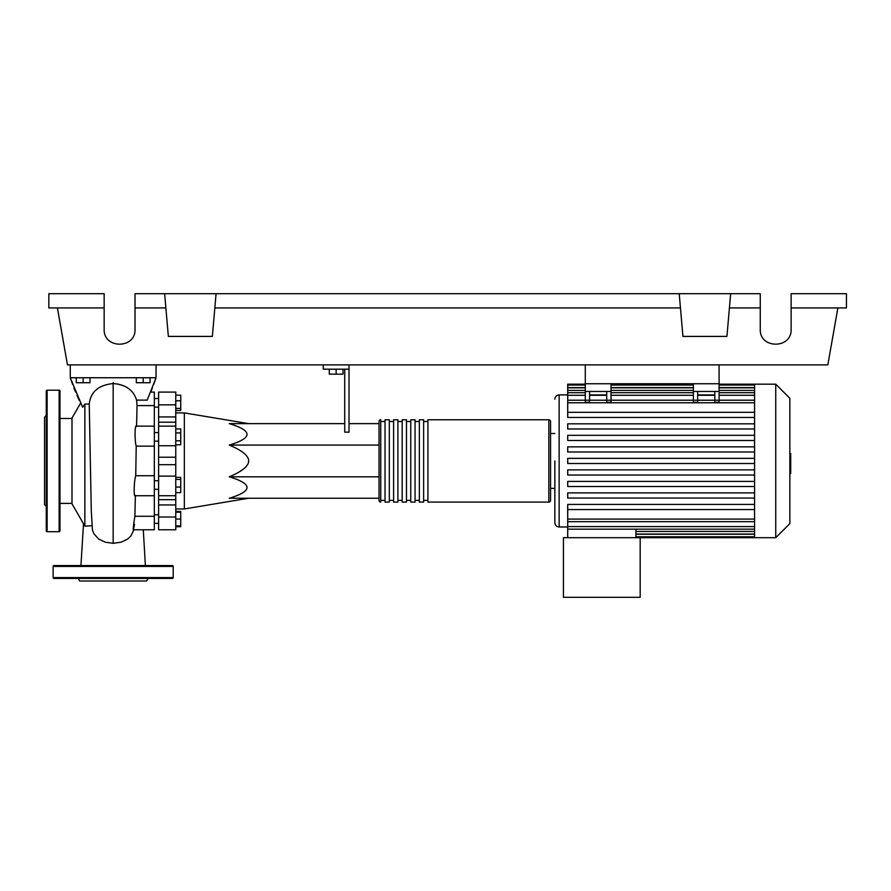 <?xml version="1.0" encoding="UTF-8"?>
<svg xmlns="http://www.w3.org/2000/svg" width="891" height="891" viewBox="0 0 891 891"><rect width="100%" height="100%" fill="white"/><g stroke="black" fill="none" stroke-linecap="round" stroke-linejoin="round"><path stroke-width="1.34" d="M585.298 364.876L585.298 383.754L719.093 383.754L719.093 364.876M154.332 489.304L158.62 489.304M154.332 480.728L158.62 480.728M248.667 423.626L184.348 412.912L184.348 508.961L175.772 508.961M349.016 423.626L379.031 423.626L379.031 498.247L229.265 498.247C252.933 491.097 252.933 483.947 229.265 476.808C242.174 471.384 248.645 466.093 248.667 460.937C248.645 455.78 242.174 450.49 229.265 445.066C252.933 437.926 252.933 430.776 229.265 423.626L344.728 423.626M329.291 369.175L329.291 374.142L343.013 374.142L343.013 369.175M336.152 369.175L336.152 374.142M344.728 369.175L344.728 432.157L349.016 432.157L349.016 369.175L323.288 369.175L323.288 364.876M349.016 369.175L349.016 364.876M379.031 445.066L229.265 445.066M379.031 476.808L229.265 476.808M175.772 487.065L180.739 487.065L180.739 477.364L175.772 477.364M175.772 479.414L180.739 479.414M175.772 492.667L180.739 492.667L180.739 487.065M175.772 525.924L180.739 525.924L180.739 511.401L175.772 511.401M175.772 519.052L180.739 519.052M175.772 512.191L180.739 512.191M175.772 526.715L180.739 526.715L180.739 525.924M175.772 395.17L180.739 395.17L180.739 410.473L175.772 410.473M175.772 408.423L180.739 408.423M175.772 400.772L180.739 400.772M175.772 432.903L180.739 432.903L180.739 428.939L175.772 428.939M175.772 444.787L180.739 444.787L180.739 432.903M175.772 440.822L180.739 440.822M175.772 464.668L158.62 464.668L158.62 476.128L175.772 476.128L175.772 392.096L158.62 392.096L175.772 392.096M158.62 464.668L158.62 457.217L175.772 457.217M175.772 445.745L158.62 445.745L158.62 457.217M175.772 504.941L158.62 504.941L158.62 517.025L175.772 517.025L175.772 476.128M158.62 504.941L158.62 499.673L175.772 499.673M158.62 476.128L158.62 499.673M175.772 422.2L158.62 422.2L158.62 426.143L175.772 426.143M158.62 422.2L158.62 416.932L175.772 416.932M175.772 404.848L158.62 404.848L158.62 416.932M158.62 529.777L175.772 529.777L158.62 529.777L158.62 517.025M158.62 445.745L158.62 426.143M158.62 404.848L158.62 392.096M175.772 529.777L175.772 517.025M379.031 500.386A1.715 1.715 0 0 0 380.747 502.101L380.747 419.772A1.715 1.715 0 0 0 379.031 421.488L379.031 500.386M548.845 502.101L427.914 502.101L427.914 419.772L548.845 419.772A1.715 1.715 0 0 1 550.56 421.488L550.56 500.386A1.715 1.715 0 0 1 548.845 502.101L548.845 419.772M385.035 421.488L380.747 421.488M385.035 500.386L380.747 500.386M423.626 502.101L419.338 502.101L419.338 419.772L423.626 419.772L423.626 502.101M415.05 502.101L410.762 502.101L410.762 419.772L415.05 419.772L415.05 502.101M406.474 502.101L402.186 502.101L402.186 419.772L406.474 419.772L406.474 502.101M397.898 502.101L393.61 502.101L393.61 419.772L397.898 419.772L397.898 502.101M389.322 502.101L385.035 502.101L385.035 419.772L389.322 419.772L389.322 502.101M393.61 421.488L389.322 421.488M393.61 500.386L389.322 500.386M402.186 421.488L397.898 421.488M402.186 500.386L397.898 500.386M410.762 421.488L406.474 421.488M410.762 500.386L406.474 500.386M419.338 421.488L415.05 421.488M419.338 500.386L415.05 500.386M427.914 421.488L423.626 421.488M427.914 500.386L423.626 500.386M775.738 537.696L775.738 384.177L789.849 398.288L789.849 523.585L775.738 537.696L563.424 537.696L563.424 597.304L640.183 597.304L640.183 537.696M775.738 384.177L754.577 384.177L754.577 537.696M554.848 460.937L554.848 522.683C555.104 525.289 556.53 526.726 559.136 526.982L567.712 526.982M554.848 488.379L550.56 488.379M554.848 433.494L550.56 433.494M567.712 394.902L559.136 394.902L559.136 526.982M635.896 529.165L635.896 537.696M754.577 509.563L567.712 509.563L567.712 537.696M714.805 391.472L714.805 400.226L719.093 400.226L719.093 391.472L693.365 391.472L693.365 402.309L697.653 402.309L697.653 391.472M754.577 400.204L719.093 400.204L719.093 402.309L714.805 402.309L714.805 400.226L611.026 400.204L611.026 391.472L585.298 391.472L585.298 402.309L589.586 402.309L589.586 391.472M606.738 391.472L606.738 400.226L611.026 400.226L611.026 402.309L606.738 402.309L606.738 400.226L567.712 400.204L567.712 385.079L585.298 385.079M714.805 394.913L697.653 394.913M606.738 394.913L589.586 394.913M754.577 412.31L567.712 412.31L567.712 400.204M754.577 469.88L567.712 469.88L567.712 475.026L754.577 475.026M754.577 504.417L567.712 504.417L567.712 509.563M754.577 481.396L567.712 481.396L567.712 486.542L754.577 486.542M754.577 492.901L567.712 492.901L567.712 498.058L754.577 498.058M754.577 463.509L567.712 463.509L567.712 458.364L754.577 458.364M585.298 384.177L567.712 384.177L567.712 385.079M754.577 446.848L567.712 446.848L567.712 451.993L754.577 451.993M754.577 417.456L567.712 417.456L567.712 412.31M754.577 435.331L567.712 435.331L567.712 440.488L754.577 440.488M754.577 423.826L567.712 423.826L567.712 428.972L754.577 428.972M567.712 529.165L754.577 529.165M585.298 391.472L585.298 383.754L611.026 383.754L611.026 391.472M693.365 391.472L693.365 383.754L719.093 383.754L719.093 391.472M789.849 453.53L790.707 453.53L790.707 468.343L789.849 468.343M790.707 466.561L789.849 466.561M790.707 468.343L790.707 473.477L789.849 473.477M790.707 473.477L789.849 473.789M80.591 403.155L71.993 418.057L71.993 503.816L84.857 526.124L84.857 404.057L82.629 407.254L84.857 404.057L89.245 404.057L91.283 510.588L92.441 530.078L93.889 533.765L98.623 539.01L105.227 542.185L113.157 543.31L121.098 542.185L127.424 539.2L130.732 536.215L133.951 529.777M91.862 525.757L84.857 526.124M76.281 377.751L76.281 382.718L90.002 382.718L90.002 377.751M83.141 377.751L83.141 382.718M136.323 377.751L136.323 382.718L150.044 382.718L150.044 377.751M143.184 377.751L143.184 382.718M145.389 565.573L143.284 529.777L154.332 529.777L154.332 516.279L134.875 516.279C133.004 527.461 132.581 535.424 134.508 524.42M154.332 516.279L154.332 475.727L135.733 475.727L136.223 446.146L154.332 446.146L154.332 392.096L150.735 392.096M136.223 446.146C134.463 440.51 134.819 422.635 136.568 426.511L137.036 405.594L154.332 405.594M154.332 475.727L154.332 446.146M135.376 495.363C133.583 499.172 133.873 481.14 135.733 475.727L135.978 460.892M137.036 405.594L136.601 400.126L147.193 400.126L156.048 377.751L70.278 377.751L82.629 407.254M136.601 400.126C133.338 389.946 125.52 384.422 113.157 383.564C98.623 384.99 90.648 391.817 89.245 404.057M150.802 391.94L152.428 387.841M153.675 384.489L156.014 377.829M79.277 400.438L77.038 395.504M75.523 391.94L73.897 387.841M72.65 384.489L70.278 377.751L70.278 364.876M113.157 382.618L113.157 460.937M156.048 364.876L156.048 377.751M59.987 391.038A0.858 0.858 0 0 0 59.129 390.18L59.129 531.693A0.858 0.858 0 0 0 59.987 530.836L59.987 391.038M46.265 460.937L46.265 530.836A0.858 0.858 0 0 0 47.123 531.693L47.123 390.18A0.858 0.858 0 0 0 46.265 391.038L46.265 498.837M46.265 415.484L44.55 417.2L44.55 504.674L46.265 506.389M78.23 578.437L79.711 581.01L146.614 581.01L148.095 578.437M53.126 577.58L173.199 577.58A0.858 0.858 0 0 1 172.342 578.437L53.983 578.437A0.858 0.858 0 0 1 53.126 577.58L53.126 566.431A0.858 0.858 0 0 1 53.983 565.573L172.342 565.573A0.858 0.858 0 0 1 173.199 566.431L53.126 566.431M173.199 577.58L173.199 566.431M136.691 578.437L138.974 578.437M87.34 578.437L89.623 578.437M791.13 307.93L846.45 307.93L846.45 293.696L791.13 293.696L791.13 329.291C791.876 349.116 759.511 349.116 760.257 329.291L760.257 293.696L730.665 293.696L726.933 336.408L682.94 336.408L679.209 293.696L730.665 293.696M791.13 329.291C791.876 349.116 759.511 349.116 760.257 329.291M164.623 293.696L216.079 293.696L212.348 336.408L168.354 336.408L164.623 293.696L135.031 293.696L135.031 329.291C135.777 349.116 103.412 349.116 104.158 329.291L104.158 293.696L48.838 293.696L48.838 307.93L104.158 307.93M216.079 293.696L679.209 293.696M729.417 307.93L760.257 307.93M135.031 329.291C135.777 349.116 103.412 349.116 104.158 329.291M135.031 307.93L165.871 307.93M214.831 307.93L680.457 307.93M837.874 307.93L827.828 364.876L67.46 364.876L57.414 307.93M754.577 531.459L635.896 531.459M754.577 534.221L635.896 534.221M606.738 395.281L589.586 395.281M754.577 395.281L719.093 395.281M585.298 395.281L567.712 395.281M693.365 395.281L611.026 395.281M754.577 402.777L567.712 402.777M754.577 519.097L567.712 519.097M754.577 387.652L719.093 387.652M693.365 387.652L611.026 387.652M585.298 387.652L567.712 387.652M754.577 390.414L719.093 390.414M693.365 390.414L611.026 390.414M585.298 390.414L567.712 390.414M714.805 395.281L697.653 395.281M754.577 526.592L567.712 526.592M790.707 460.948L789.849 460.948M790.707 455.312L789.849 455.312M113.157 543.31L113.157 383.564M158.62 407.109L154.332 407.109M158.62 514.764L154.332 514.764M158.62 441.156L154.332 441.156M248.667 498.247L184.348 508.961M175.772 412.912L184.348 412.912M158.62 432.58L154.332 432.58M158.62 523.351L154.332 523.351L158.62 523.351M158.62 398.533L154.332 398.533L158.62 398.533M158.62 495.73L175.772 495.73M559.136 394.902C556.53 395.159 555.104 396.584 554.848 399.19M754.577 534.032L635.896 534.032M754.577 536.794L635.896 536.794M754.577 392.708L719.093 392.708M693.365 392.708L611.026 392.708M585.298 392.708L567.712 392.708M611.026 385.079L693.365 385.079M719.093 385.079L754.577 385.079M567.712 387.841L585.298 387.841M611.026 387.841L693.365 387.841M719.093 387.841L754.577 387.841M754.577 384.177L719.093 384.177M693.365 384.177L611.026 384.177M754.577 521.669L567.712 521.669M59.987 503.393L71.993 503.393M135.243 495.73L154.332 495.73M133.182 529.777L154.332 529.777M136.401 426.143L154.332 426.143M134.864 516.88L135.376 495.429M59.987 418.48L71.993 418.48M83.52 523.797L80.936 565.573M47.123 390.18L59.129 390.18M47.123 531.693L59.129 531.693"/></g></svg>
